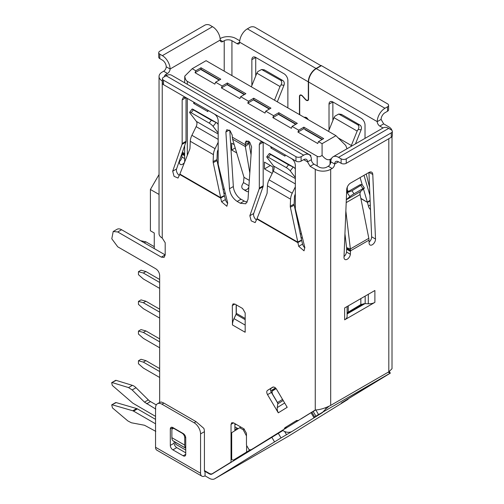 <?xml version="1.0" encoding="UTF-8"?>
<svg xmlns="http://www.w3.org/2000/svg" width="504" height="504" viewBox="0 0 504 504"><rect width="100%" height="100%" fill="white"/><g stroke="black" fill="none" stroke-linecap="round" stroke-linejoin="round"><path stroke-width="0.76" d="M331.506 158.527L330.044 159.371C327.802 160.474 325.149 159.151 322.087 155.402L322.075 143.69L335.96 135.671L345.75 145.48L347.023 148.762M347.281 187.104L347.281 192.112M272.21 173.401L264.468 168.934L264.468 162.105L272.822 166.931L272.822 172.141M234.221 144.642L231.676 143.174L231.676 150.003L235.217 147.956M246.462 435.929L243.224 429.78L239.696 427.745L231.695 432.697L231.695 459.459L232.035 459.654A3.635 2.098 -120 0 0 233.85 459.831A3.635 2.098 -120 0 0 233.881 459.812L249.965 450.009M335.96 135.671L206.086 60.688L192.194 68.708L184.779 76.129L184.647 82.782M192.194 68.708L195.798 70.787L201.008 67.775L201.008 69.262L219.523 79.953M201.008 67.775L220.809 79.21L215.599 82.215L222.157 86.001L227.367 82.996L245.883 93.687L240.679 96.692L248.522 101.222L253.726 98.217L270.957 108.165L265.753 111.17L273.596 115.7L278.807 112.694L278.807 114.181L296.037 124.129M278.807 112.694L297.322 123.385L292.112 126.391L298.67 130.177L303.881 127.172L303.881 128.659L322.396 139.35M246.601 451.949L246.601 446.242M238.234 428.652A5.456 3.15 60 0 1 237.308 428.249L234.889 429.641M159.037 194.424L150.406 189.498L159.037 174.542M181.686 154.218L182.045 154.01M180.281 160.669L179.443 161.154M347.105 313.362L363.919 303.654M236.502 424.544A27.279 15.75 60 0 1 234.889 424.305A27.279 15.75 -120 0 0 236.502 424.544M303.881 127.172L323.681 138.606L318.471 141.611L322.075 143.69M253.726 98.217L253.726 99.704L269.672 108.908M227.367 82.996L227.367 84.483L244.597 94.431M150.406 189.498L150.406 230.775L154.262 233.006L154.262 248.598M240.874 427.064L239.696 427.745M234.889 426.85L237.308 428.249M244.358 429.131L243.224 429.78M200.939 69.596L218.944 79.991L219.265 79.802L218.944 79.991L200.939 69.596L201.26 69.413L200.939 69.596M227.304 84.817L244.276 94.613L227.304 84.817L227.625 84.628L227.304 84.817M253.663 100.038L269.35 109.091L253.663 100.038L253.984 99.849L253.663 100.038M278.737 114.515L295.716 124.312L278.737 114.515L279.058 114.326L278.737 114.515M305.103 129.73L322.075 139.532L305.103 129.73L305.424 129.547L305.103 129.73M195.798 70.787L195.054 72.696L201.008 69.262M195.054 72.696L214.862 84.13L215.599 82.215M222.157 86.001L221.42 87.917L227.367 84.483M221.42 87.917L239.936 98.608L240.679 96.692M248.522 101.222L247.779 103.137L253.726 99.704M247.779 103.137L265.01 113.085L265.753 111.17M273.596 115.7L272.853 117.615L278.807 114.181M272.853 117.615L291.375 128.306L292.112 126.391M298.67 130.177L297.933 132.092L303.881 128.659M297.933 132.092L317.734 143.52L318.471 141.611M219.908 174.252L219.908 171.763L219.908 174.252M298.412 221.741L298.412 225.263M300.107 233.39L301.505 234.196M322.087 155.402C320.191 156.763 318.56 157.072 317.186 156.309L187.312 81.327L187.312 84.319M184.779 76.129C185.119 78.781 185.963 80.514 187.312 81.327M264.468 168.934L270.383 165.52M236.697 152.901L231.676 150.003M302.52 238.272L300.938 237.359M295.394 210.785L295.394 209.532M296.61 147.426L310.76 155.421L310.76 156.46M245.177 117.728L259.321 125.893M219.461 102.879L233.604 111.044M193.738 88.03L207.887 96.195M207.887 110.282L207.887 111.617L193.738 103.452L193.738 102.117M194.897 102.785L193.738 103.452M270.894 132.577L285.037 140.742M285.037 154.829L285.037 156.164L270.894 147.993L270.894 146.658M217.671 150.677L218.175 150.967M225.364 193.725L223.782 192.811M270.894 147.993L272.053 147.326M224.356 189.649L222.957 188.843M154.262 246.664L145.902 241.838L140.635 240.729M145.902 241.838L144.232 242.808M159.661 279.481L145.902 271.536L141.019 270.201L138.442 271.688L138.442 274.655L143.331 278.964L159.661 288.389M145.902 271.536L143.331 273.023L138.442 271.688M159.661 282.454L143.331 273.023M159.661 312.146L143.331 302.721L138.442 301.386L138.442 304.353L143.331 308.656L159.661 318.087M143.331 302.721L145.902 301.234L141.019 299.899L138.442 301.386M145.902 301.234L159.661 309.179M159.661 338.877L145.908 330.933L141.019 329.597L138.442 331.078L138.442 334.051L143.331 338.354L159.661 347.785M159.661 341.844L143.338 332.419L138.442 331.078M145.908 330.933L143.338 332.419M159.661 368.575L145.902 360.631L141.019 359.295L138.442 360.776L138.442 363.749L143.331 368.052L159.661 377.483M159.661 371.543L143.331 362.111L138.442 360.776M145.902 360.631L143.331 362.111M238.669 457.55L233.698 460.423M307.824 119.423A2.728 1.575 -120 0 0 306.388 117.854A2.728 1.575 -120 0 0 305.575 117.59L304.573 117.552M299.71 114.742A3.093 1.783 60 0 1 299.445 113.381L299.445 96.491A3.093 1.783 60 0 1 300.082 95.08A3.093 1.783 60 0 1 301.631 95.231A3.093 1.783 60 0 1 302.545 95.993L305.575 99.364A2.728 1.575 -120 0 0 307.749 100.17A2.728 1.575 -120 0 0 308.316 98.923L308.316 81.85L239.646 42.204A10.912 6.3 -60 0 1 247.363 28.835L249.934 27.355A3.635 2.098 180 0 1 255.081 27.355L321.174 65.81M346.311 199.672L349.883 196.617A3.635 0.334 -33.7 0 1 353.991 193.788L362.937 188.622A3.635 0.334 -33.7 0 1 364.361 187.998A3.635 0.334 -33.7 0 1 363.964 188.483L360.524 191.552L359.913 193.712L368.827 238.298L350.368 248.951L345.857 211.031M383.046 127.959L379.814 126.095A3.635 2.098 60 0 1 377.238 121.64L308.574 81.995L308.574 99.074A3.093 1.783 60 0 1 307.931 100.485A3.093 1.783 60 0 1 305.468 99.572L302.438 96.201A2.728 1.575 -120 0 0 301.631 95.527A2.728 1.575 -120 0 0 300.264 95.395A2.728 1.575 -120 0 0 299.697 96.642L299.697 113.526A2.728 1.575 -120 0 0 300.006 114.912M303.962 117.199L305.468 117.262A3.093 1.783 60 0 1 306.388 117.558A3.093 1.783 60 0 1 308.152 119.618M111.73 382.612L115.536 380.413A1.764 1.021 60 0 1 116.185 380.388L111.68 382.637L112.291 385.415L132.791 403.137L155.547 416.38M111.699 404.87L115.555 402.646A1.871 1.077 60 0 1 116.197 402.608L111.699 404.87L112.468 407.906L127.877 420.947L131.387 422.774L144.522 425.256L155.805 431.38M233.604 422.869L231.034 424.355L231.783 422.692L233.604 422.869L243.892 428.81L246.462 433.264L246.462 445.215L249.033 449.669L250.885 449.833L253.392 448.384M276.463 389.113L274.68 387.248L272.828 387.091L267.473 390.405C266.496 391.261 266.515 392.673 267.536 394.638L278.284 412.833L287.217 407.308L276.463 389.113M347.105 312.801L360.839 304.542L365.003 303.622L368.298 303.786A8.184 4.725 0 0 0 374.888 302.368L374.888 290.493L344.641 307.95L344.641 319.832L374.888 302.368M344.641 319.832A8.184 4.725 0 0 0 347.105 316.455L347.105 306.533M365.003 303.622L347.105 313.954M329.017 130.101L329.017 104.196A5.456 3.15 60 0 1 330.145 101.695A5.456 3.15 60 0 1 332.873 101.965L332.873 120.506M391.891 130.379A10.912 6.3 0 0 0 388.811 126.838L383.67 123.864L381.1 119.41L377.238 121.64A10.912 6.3 120 0 1 384.955 108.278L387.526 106.791L387.526 111.245L384.955 112.732A5.456 3.15 120 0 0 381.1 119.41M329.017 104.196L332.873 101.965L361.166 118.301A5.456 3.15 60 0 1 365.022 124.979L365.022 138.367M366.251 174.019L369.564 187.349M370.503 209.645A4.549 2.627 60 0 1 368.411 206.086L367.479 202.394L370.131 200.857M185.743 448.062A7.277 4.202 -60 0 1 184.741 445.114L184.741 437.692A3.635 2.098 -120 0 0 182.164 433.238L174.453 428.784A3.635 2.098 -120 0 0 172.633 428.602A3.635 2.098 -120 0 0 171.877 430.271L171.877 437.692A7.277 4.202 120 0 0 173.332 440.987L174.649 441.8A5.456 3.15 -60 0 1 175.738 444.27L185.743 450.047M270.018 153.764C268.934 153.367 269.098 153.588 270.516 154.432L288.521 164.827L294.204 167.536L270.018 153.764L269.293 153.569L266.799 156.769A3.635 0.693 37.9 0 0 267.095 157.519L273.54 165.967A5.456 3.15 -60 0 1 273.288 171.19L269.067 179.852A10.912 6.3 120 0 0 267.435 185.819L290.581 199.181L290.272 206.117A3.635 2.205 -117.3 0 0 290.367 207.176L298.714 246.33L304.025 250.822L304.807 247.47L295.325 208.839L295.325 165.218C295.098 162.382 293.813 160.159 291.469 158.54L263.183 142.204L260.455 141.933L259.321 144.434L259.321 188.049L263.183 185.819A3.635 2.098 60 0 1 263.044 186.688L253.707 213.494A4.549 2.627 -120 0 0 256.511 220.009M263.044 186.688L259.188 188.912L249.852 215.718L251.2 220.853L255.163 222.611L256.87 219.007L297.782 242.632L301.638 240.402L302.57 244.1A4.549 2.627 -120 0 0 304.889 247.855M259.188 188.912L259.321 188.049M192.862 109.223C191.778 108.82 191.942 109.04 193.36 109.885L211.365 120.28L217.048 122.995L192.862 109.223L192.137 109.022L189.643 112.228A3.635 0.693 37.9 0 0 189.939 112.978L196.39 121.426A5.456 3.15 -60 0 1 196.132 126.643L191.911 135.305A10.912 6.3 120 0 0 190.279 141.271L213.425 154.64L213.123 161.57A3.635 2.205 -117.3 0 0 213.217 162.628L221.558 201.783L226.876 206.275L227.651 202.923L218.175 164.291L218.175 120.677C217.942 117.842 216.657 115.611 214.313 113.992L186.026 97.663L183.298 97.392L182.164 99.887L182.164 143.501L186.026 141.278A3.635 2.098 60 0 1 185.894 142.141L176.545 168.966A4.549 2.627 -120 0 0 179.355 175.468M185.894 142.141L182.032 144.371L172.689 171.19L174.044 176.312L178.007 178.063L179.714 174.466L220.626 198.085L224.488 195.861L225.414 199.553A4.549 2.627 -120 0 0 227.732 203.314M182.032 144.371L182.164 143.501M249.115 141.403L249.039 142.399L245.183 144.623L232.312 137.195L232.596 139.198L245.328 146.551L245.309 142.676L246.229 140.912L249.776 142.229L251.603 146.866L248.006 199.458L245.769 203.786L240.314 203.244L237.176 201.436L241.038 199.212L244.175 201.02A10.912 6.3 -120 0 0 247.338 202.066M229.786 130.46L233.346 186.537L229.484 188.761C230.202 194.223 232.766 198.444 237.176 201.436M229.484 188.761L225.887 132.017L229.27 130.064M232.312 137.195L232.186 135.122L230.126 130.775L226.8 129.692L225.887 132.017M245.177 332.212L245.177 312.965L242.607 308.511L234.889 304.057L233.069 303.874L232.319 305.537L232.445 324.79A10.729 6.193 -60 0 1 233.982 318.616L236.017 314.339A2.003 1.153 120 0 0 236.174 313.942A2.003 1.153 120 0 0 236.307 313.186M231.034 424.355L231.034 462.111L211.856 473.974L210.011 473.81L204.416 470.579M231.034 462.111L214.402 472.506M253.424 448.365L283.941 429.383L284.451 428.532L286.36 427.43M392.011 136.672L392.011 368.733L388.811 371.839L330.687 405.392C325.149 408.227 320.002 409.765 315.258 410.01L298.544 420.349L296.365 420.626L284.962 427.682L284.451 428.532M296.598 420.443L296.673 421.533L287.066 427.474L284.987 427.669M330.819 161.803A3.635 2.098 120 0 1 328.249 166.257L326.831 167.076A5.456 3.15 0 0 1 319.114 167.076L313.973 164.109A3.635 2.098 -120 0 1 311.403 159.655L307.541 161.879A5.456 3.15 120 0 0 306.413 159.384A5.456 3.15 120 0 0 303.685 159.655L307.541 161.879L310.118 166.333L315.258 169.306A10.912 6.3 0 0 0 330.687 169.306L332.104 168.487A3.635 2.098 120 0 0 334.675 164.033L338.537 161.803A5.456 3.15 -120 0 0 335.809 161.532A5.456 3.15 -120 0 0 334.675 164.033L330.819 161.803A10.912 6.3 -120 0 1 333.081 156.807A10.912 6.3 -120 0 1 338.537 157.349L388.685 128.394L391.255 129.881A3.635 2.098 180 0 1 392.32 131.368A3.635 2.098 180 0 1 391.255 132.848L346.248 158.836A3.635 2.098 180 0 1 341.107 158.836L338.537 157.349M311.403 159.655A10.912 6.3 120 0 0 309.141 154.659A10.912 6.3 120 0 0 303.685 155.194L301.115 156.681A3.635 2.098 180 0 1 295.968 156.681L163.523 80.212A3.635 2.098 180 0 1 162.458 78.731A3.635 2.098 180 0 1 163.523 77.244L166.093 75.758L166.093 74.277L167.504 73.458A3.635 2.098 -60 0 0 170.081 69.004A10.912 6.3 -120 0 0 162.364 55.642L159.793 54.155A3.635 2.098 180 0 1 158.728 52.668A3.635 2.098 180 0 1 159.793 51.188L204.8 25.2A3.635 2.098 180 0 1 209.941 25.2L212.512 26.687A10.912 6.3 60 0 1 220.229 40.049L170.081 69.004L166.219 66.774A3.635 2.098 -60 0 1 163.649 71.228L162.238 72.047A10.912 6.3 0 0 0 159.037 76.501A10.912 6.3 0 0 0 162.238 80.955L162.458 81.081M159.037 76.501L159.037 233.604A10.912 6.3 180 0 0 162.238 238.058L165.192 242.733L165.192 254.904L161.337 257.135L164.065 257.405L165.192 254.904L121.603 229.736L117.741 231.966L161.337 257.135M117.741 231.966L113.198 231.512L111.8 238.802L117.741 246.815L155.805 268.789C158.149 270.409 159.434 272.632 159.661 275.474L159.661 402.469M116.185 380.388L132.388 385.352A9.091 5.248 60 0 1 136.023 387.721L132.168 389.951L144.472 402.129L155.805 409.103M132.168 389.951L128.533 387.582L132.388 385.352M112.323 382.618L128.533 387.582M116.197 402.608L136.647 408.555A4.549 2.627 60 0 1 137.422 408.889L133.566 411.119L155.547 423.807M133.566 411.119L132.791 410.779L136.647 408.555M112.342 404.832L132.791 410.779M259.321 144.434L263.183 142.204L263.183 185.819M182.164 99.887L186.026 97.663L186.026 141.278M233.346 186.537A10.912 6.3 -120 0 0 241.038 199.212M273.376 386.908L271.328 388.174A3.635 2.098 -120 0 0 271.391 392.414L277.742 403.162M236.174 304.794L236.174 313.942M234.889 423.612L234.889 430.718M137.422 408.889L155.547 419.353M136.023 387.721L148.327 399.899A9.091 5.248 -120 0 0 150.488 401.581L156.272 404.92M113.198 231.519L117.054 229.288A9.091 5.248 60 0 1 121.603 229.736M236.477 304.97A3.452 1.997 -120 0 0 236.307 305.909L236.307 305.764A3.635 2.098 60 0 1 236.42 304.939M236.307 305.909L236.307 313.337A1.821 1.052 -60 0 1 236.042 314.383L234.007 318.66A10.912 6.3 120 0 0 232.445 324.941L245.051 332.212A10.912 6.3 -60 0 1 245.177 330.517M272.122 392.175A3.635 2.098 60 0 1 272.122 392.099A3.635 2.098 60 0 1 272.847 390.449L276.034 388.477M276.142 388.622L272.809 390.682A3.452 1.997 -120 0 0 272.122 392.244A3.452 1.997 -120 0 0 272.866 394.708L277.496 402.532A1.821 1.487 -121.7 0 1 277.773 403.83L277.25 407.579A7.277 5.941 58.3 0 0 278.372 412.776M287.129 407.358A7.277 5.941 -121.7 0 1 286.524 406.136M350.501 251.414L350.501 250.822L346.639 248.592L346.62 249.197L350.501 251.414L350.381 254.262L346.525 252.038A4.542 2.621 120 0 1 344.024 256.549M369.117 172.368L372.784 174.485A5.456 3.15 120 0 0 371.662 172.198A5.456 3.15 120 0 0 368.934 172.469L350.57 183.065A5.456 3.15 120 0 0 346.721 189.536L343.999 257.223A4.542 2.621 120 0 0 344.938 259.478A4.542 2.621 120 0 0 348.214 258.489A4.542 2.621 120 0 0 350.381 254.262M372.784 174.485L375.505 239.028L371.643 236.798A4.542 2.621 120 0 1 369.067 242.103M346.639 248.592A5.456 3.15 -120 0 0 346.632 248.296L350.482 250.23A10.912 6.3 60 0 1 350.501 250.822L369.004 240.137L369.117 243.438A4.542 2.621 120 0 0 370.024 244.988A4.542 2.621 120 0 0 373.596 243.697A4.542 2.621 120 0 0 375.505 239.028M274.504 100.189L280.003 86.512L281.037 84.905C282.12 82.87 281.95 81.302 280.526 80.199L261.595 69.502L257.891 71.543L256.857 73.149L251.357 86.827M281.037 84.905L283.973 85.258A3.635 2.885 -83.1 0 0 282.731 80.464L264.726 70.069A3.635 2.885 -83.1 0 0 263.831 69.772L261.595 69.502M283.973 85.258L277.502 101.348A5.456 3.15 120 0 0 277.326 101.821M280.003 86.512L256.857 73.149M189.643 112.228A3.635 0.693 37.9 0 1 191.167 112.701L209.173 123.096A3.635 0.693 37.9 0 1 213.085 126.34L216.008 122.585M266.799 156.769A3.635 0.693 37.9 0 1 268.323 157.248L286.329 167.643A3.635 0.693 37.9 0 1 290.241 170.881L293.164 167.126M338.159 137.875L351.351 145.492L357.153 131.059L358.186 129.446L361.122 129.805A3.635 2.885 -83.1 0 0 359.881 125.011L341.876 114.616A3.635 2.885 -83.1 0 0 340.981 114.313L338.745 114.043L335.04 116.084L334.007 117.697L328.507 131.368M358.186 129.446C359.27 127.411 359.1 125.843 357.683 124.74L338.745 114.043M361.122 129.805L355.452 143.892M218.175 133.006L213.085 126.34M295.325 177.547L290.241 170.881M357.153 131.059L334.007 117.697M232.596 139.198L244.005 177.332L243.463 182.587L242.298 184.716A3.635 2.967 -57 0 0 242.985 189.088A3.635 2.967 -57 0 0 243.092 189.157L243.911 189.63A3.635 2.967 -57 0 0 248.258 188.156L248.762 188.483M248.844 187.268L248.258 188.156M217.048 122.995L218.175 124.469M294.204 167.536L295.325 169.016M213.425 154.64A10.912 6.3 -60 0 1 215.057 148.667L218.175 142.279M290.581 199.181A10.912 6.3 -60 0 1 292.213 193.215L295.325 186.827M321.174 65.514L316.033 68.481A10.912 6.3 120 0 0 308.316 81.85M182.442 152.05L184.647 153.84M248.548 191.596A3.635 2.967 123 0 1 246.557 191.344L245.738 190.871A3.635 2.967 123 0 1 245.624 190.808A3.635 2.967 123 0 1 245.524 190.732M351.351 145.492A10.912 6.3 120 0 0 350.992 146.469M166.219 66.774A5.456 3.15 -120 0 0 162.364 60.096L159.793 58.609A3.635 2.098 180 0 1 158.728 57.122L158.728 52.668M251.861 85.567L251.861 59.648A5.456 3.15 60 0 1 252.995 57.154A5.456 3.15 60 0 1 255.723 57.418L255.723 75.978M239.74 40.767L235.79 38.487A10.912 6.3 0 0 0 220.361 38.487L220.135 38.619M184.647 155.736L182.045 154.155L182.045 153.562A10.912 6.3 60 0 1 182.051 153.166M237.075 43.684L239.646 42.204A3.635 2.098 60 0 1 238.896 43.867A3.635 2.098 60 0 1 237.075 43.684L231.934 40.717A5.456 3.15 0 0 0 224.217 40.717L222.799 41.536A3.635 2.098 -60 0 1 220.985 41.712A3.635 2.098 -60 0 1 220.229 40.049L222.799 41.536M251.861 59.648L255.723 57.418L284.01 73.754A5.456 3.15 60 0 1 287.872 80.438L287.872 107.906M182.102 153.021L184.647 154.684M182.045 153.562L184.647 155.068M249.039 142.399L249.077 143.338L245.328 146.551L249.82 172.985M218.175 149.505L218.093 149.663A5.456 3.15 120 0 0 217.281 152.649L216.972 159.579A3.635 2.205 62.7 0 0 217.067 160.637L213.217 162.628M295.325 194.046L295.25 194.204A5.456 3.15 120 0 0 294.437 197.19L294.128 204.126A3.635 2.205 62.7 0 0 294.223 205.185L301.638 240.402M349.883 196.617L347.224 192.641L351.981 190.777L362.067 184.565L360.139 184.691L346.601 192.509M249.077 143.338L251.055 154.961M347.224 192.641L346.588 192.761M308.574 81.995A10.912 6.3 -60 0 1 316.285 68.632L321.432 65.659L387.526 103.824A3.635 2.098 180 0 1 388.59 105.305L388.59 109.759A3.635 2.098 180 0 1 387.526 111.245M369.898 195.256L364.001 175.316M182.045 154.155L181.925 157.009A4.542 2.621 -60 0 1 179.43 161.519M303.685 159.655L301.115 161.135A3.635 2.098 180 0 1 295.968 161.135L163.523 84.666A3.635 2.098 180 0 1 162.458 83.185L162.458 78.731M190.279 141.271L189.977 148.208A3.635 2.205 -117.3 0 1 189.794 149.108L179.714 174.466M256.87 219.007L266.95 193.656A3.635 2.205 -117.3 0 0 267.126 192.755L267.435 185.819M184.647 158.577L181.925 157.009M184.489 162.433A4.542 2.621 -60 0 1 180.338 164.449A4.542 2.621 -60 0 1 179.405 162.194L179.468 160.581M179.859 174.069L220.5 197.537L224.356 195.546L217.067 160.637M257.015 218.616L297.656 242.078L301.505 240.087M388.59 105.305A3.635 2.098 180 0 1 387.526 106.791M363.453 188.943L367.334 202.085L370.112 200.315M360.089 177.572L362.231 184.811M303.685 155.194L166.093 75.758A10.912 6.3 -60 0 1 171.549 75.216L309.141 154.659M298.658 420.279L287.066 427.474M298.601 420.418L296.673 421.533M224.356 195.546L224.488 195.861M360.858 198.57L367.479 202.394L360.807 198.311M350.482 250.23L350.368 248.951L346.588 247.653L344.938 233.806M392.32 131.368L392.32 135.822A3.635 2.098 180 0 1 391.255 137.302L346.248 163.29A3.635 2.098 180 0 1 341.107 163.29L338.537 161.803M315.441 410.004L301.096 418.874M286.959 427.468L253.455 448.346M233.995 459.749L233.604 460.625M166.093 74.277A5.456 3.15 0 0 0 164.493 76.501A5.456 3.15 0 0 0 164.506 76.677M333.081 156.807L383.229 127.858A10.912 6.3 60 0 1 388.685 128.394M346.632 248.296L346.588 247.653M369.004 240.137A10.912 6.3 -120 0 0 368.991 239.545L368.827 238.298M368.934 172.463L371.643 236.798M346.62 249.197L346.525 252.038M278.252 433.219L281.024 437.919L214.773 478.743A10.912 6.3 60 0 1 214.679 478.8A10.912 6.3 60 0 1 209.223 478.258L205.059 475.852A6.363 3.673 -60 0 1 201.871 476.167A6.363 3.673 -60 0 1 200.554 473.256L200.554 433.906A9.091 5.248 -120 0 0 194.128 422.768L161.979 404.208A9.091 5.248 -120 0 0 157.431 403.761L159.932 402.312L161.368 402.022L163.907 403.093L196.056 421.653L203.874 428.4A9.091 5.248 -120 0 1 204.416 431.676L204.416 471.026A0.907 0.523 120 0 0 204.599 471.442A0.907 0.523 120 0 0 205.059 471.397L209.223 473.804A5.456 3.15 -120 0 0 211.951 474.075A5.456 3.15 -120 0 0 212.001 474.05L282.901 430.536M201.871 476.167L156.864 450.185A6.363 3.673 -60 0 1 155.547 447.269L155.547 407.919A9.091 5.248 -120 0 1 157.431 403.761M185.743 452.825L176.746 447.628A3.635 2.098 60 0 1 174.17 443.174L174.17 441.504M172.885 427.581L183.173 433.522A3.635 2.098 60 0 1 185.743 437.976L185.743 454.312A3.635 2.098 60 0 1 184.993 455.975A3.635 2.098 60 0 1 183.173 455.792L172.885 449.858A3.635 2.098 60 0 1 170.314 445.404L170.314 429.068A3.635 2.098 60 0 1 171.07 427.405A3.635 2.098 60 0 1 172.885 427.581L170.314 429.068M205.059 475.852L205.059 471.397L204.416 471.026M315.838 409.985L318.553 414.584L389.939 373.294L389 372.418L387.784 372.437M329.017 406.274L325.994 408.794L325.395 407.786M282.593 430.321A10.912 8.908 58.3 0 0 289.365 432.256A10.912 8.908 58.3 0 0 292.257 431.311L322.566 412.524L313.847 417.488L311.069 412.795L315.592 409.998M318.553 414.584L313.847 417.488M322.812 412.045L325.994 408.794M389.939 373.294L390.323 373.149L389.359 371.511L390.323 373.149M343.123 401.927A9.639 7.869 -121.7 0 1 342.959 402.028A9.639 7.869 -121.7 0 1 342.789 402.129L390.342 373.143M288.137 436.388A10.912 6.3 -120 0 0 288.238 436.332A10.912 6.3 -120 0 0 288.332 436.275L348.044 399.338L341.296 403.036M281.024 437.919L292.257 431.311M275.619 387.998L275.537 388.049A3.635 2.098 -120 0 0 274.856 389.208M275.537 388.049L271.681 390.272L275.518 387.897M271.681 390.272A3.635 2.098 -120 0 0 270.976 391.576M342.789 402.129L341.334 403.099M289.68 432.791L289.365 432.256M317.936 414.578L318.257 415.12M330.044 159.371L330.044 164.373M250.772 450.066L233.881 459.812M317.186 165.961L317.186 156.309M187.312 98.4L187.312 155.345M305.972 117.363L305.575 117.59M360.524 191.552L346.305 199.76M348.478 191.419L347.281 190.726M184.741 437.692L185.661 437.163M315.258 410.01L315.258 169.306M162.238 238.058L162.238 80.955M185.743 448.207L174.649 441.8M173.332 440.987L185.743 448.157M171.877 437.692L184.741 445.114M245.177 318.459L236.307 313.337M245.177 319.656L236.017 314.339M233.982 318.616L245.177 325.105M277.25 407.579L284.666 402.992M283.185 400.485L277.773 403.83M282.549 399.407L277.496 402.532M271.391 392.414L267.536 394.638M388.811 138.713L388.811 371.839M330.687 405.392L330.687 169.306M264.726 70.069L262.527 69.804M280.526 80.199L282.731 80.464M193.36 109.885L191.167 112.701M209.173 123.096L211.365 120.28M270.516 154.432L268.323 157.248M286.329 167.643L288.521 164.827M357.683 124.74L359.881 125.011M341.876 114.616L339.677 114.345M218.175 134.001L196.39 121.426M295.325 178.548L273.54 165.967M196.132 126.643L218.175 139.369M273.288 171.19L295.325 183.91M243.463 182.587L248.944 185.749M191.911 135.305L215.057 148.667M269.067 179.852L292.213 193.215M247.363 28.835L316.033 68.481M245.738 190.871L243.092 189.157M243.911 189.63L246.557 191.344M249.31 180.394L244.005 177.332M159.793 58.609L159.793 54.155M351.981 190.777L353.991 193.788M362.937 188.622L360.927 185.611M231.934 75.613L231.934 40.717M162.364 55.642L212.512 26.687M346.191 202.602L360.058 194.594M224.217 71.159L224.217 40.717M167.504 73.458L163.649 71.228M163.523 84.666L163.523 80.212M301.115 161.135L301.115 156.681M295.968 156.681L295.968 161.135M213.123 161.57L216.972 159.579M290.367 207.176L294.223 205.185M290.272 206.117L294.128 204.126M316.285 68.632L384.955 108.278M348.674 191.306L347.281 190.499M391.255 132.848L391.255 137.302M346.248 163.29L346.248 158.836M370.308 204.996L368.411 206.086M341.107 158.836L341.107 163.29M286.518 427.896L283.941 429.383M150.488 401.581L146.632 403.811M148.327 399.899L144.472 402.129M234.889 304.057L232.319 305.537M271.328 388.174L267.473 390.405M244.175 201.02L240.314 203.244M245.316 142.682L248.22 141.007M176.545 168.966L172.689 171.19M225.414 199.553L221.558 201.783M302.57 244.1L298.714 246.33M253.701 213.507L249.845 215.737M379.814 126.095L383.67 123.864M313.973 164.109L310.118 166.333M328.249 166.257L332.104 168.487M348.264 311.8L348.264 305.859M360.839 298.601L360.839 304.542M365.173 296.1L365.173 303.628M368.298 303.786L368.298 294.292M209.223 473.804L209.614 473.584M163.907 403.093L161.979 404.208M155.547 447.269L200.554 473.256M174.17 443.174L170.314 445.404M172.885 449.858L176.746 447.628M185.743 454.312L183.173 455.792M194.128 422.768L196.056 421.653M204.416 431.676L200.554 433.906M388.697 371.902L389 372.418M314.685 416.94L311.907 412.24M315.945 416.159L313.173 411.459M214.773 478.743L288.332 436.275M274.491 441.806L271.713 437.107M284.647 431.493L286.555 434.725M250.753 450.072L233.85 459.831M184.647 145.713L184.647 162.042M300.264 95.395L300.989 94.972M173.641 428.022L172.633 428.602M242.985 189.088L245.624 190.808M307.749 100.17L308.479 99.754M364.361 187.998L362.067 184.565M288.238 436.332L214.679 478.8M371.454 384.401L342.959 402.028"/></g></svg>
